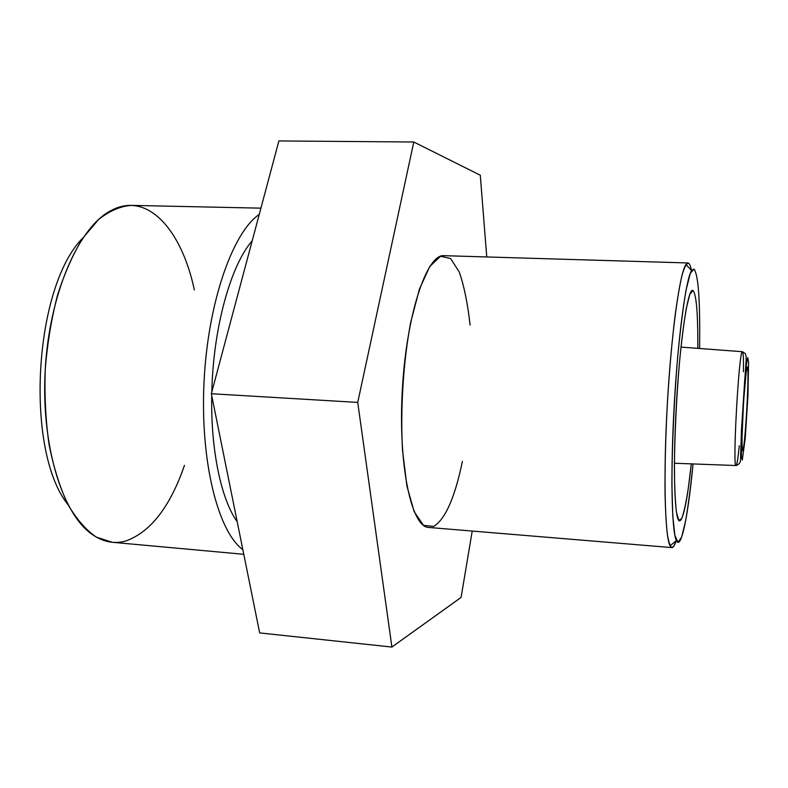 <?xml version="1.0" encoding="UTF-8"?>
<svg xmlns="http://www.w3.org/2000/svg" width="788" height="788" viewBox="0 0 788 788"><rect width="100%" height="100%" fill="white"/><g stroke="black" fill="none" stroke-linecap="round" stroke-linejoin="round"><path stroke-width="1.18" d="M688.545 263.172C689.667 263.911 690.643 266.314 691.5 270.392C690.643 266.314 689.667 263.911 688.545 263.172L685.905 264.551C679.709 273.219 671.268 333.816 667.298 404.579C663.289 475.331 664.875 536.5 670.056 545.808C671.908 549.295 673.986 547.571 676.262 540.627L673.77 546.271L671.869 547.601C670.125 546.527 668.618 542.036 667.337 534.136C666.224 524.266 665.476 511.333 665.082 495.327C664.776 468.732 665.515 438.483 667.298 404.579C669.337 370.685 671.997 340.544 675.286 314.146C677.483 298.288 679.68 285.522 681.896 275.839C684.053 268.127 686.053 263.832 687.904 262.965L688.545 263.172M691.598 270.491C685.885 279.09 678.015 337.274 674.223 404.963C670.391 472.652 671.662 531.348 676.38 540.538C681.098 551.029 688.21 515.224 693.056 463.935C690.771 486.245 688.298 505.167 685.649 520.701L681.689 536.973L677.985 542.331L674.892 535.397L672.765 515.845L671.898 484.807C671.947 447.101 674.045 400.186 677.65 357.131C680.271 329.896 683.068 307.566 686.043 290.151L690.298 273.269L694.031 269.063C698.414 274.973 700.266 301.449 699.567 348.483C700.266 301.449 698.414 274.973 694.031 269.063L691.598 270.491L685.905 264.551M692.908 290.486C696.365 293.983 698.001 313.269 697.813 348.355C698.001 313.269 696.365 293.983 692.908 290.486L689.815 294.318L686.338 308.256C683.905 322.41 681.62 340.446 679.473 362.381C676.409 398.708 674.725 433.587 674.4 467.018C674.538 486.56 675.208 501.582 676.419 512.082L678.783 520.356L681.728 518.593C683.885 512.722 686.053 502.774 688.239 488.747L691.303 463.866C687.934 495.317 684.457 514.042 680.881 520.031L679.601 520.858C674.597 521.617 672.735 468.988 676.36 405.081C679.936 341.184 687.707 289.097 692.593 290.417L692.908 290.486M470.081 325.08C467.727 303.725 464.132 286.054 459.276 272.077L450.628 258.523L440.522 256.267L429.785 266.462L419.443 289.058L410.646 322.509C403.259 362.037 400.265 409.002 402.51 450.283L406.923 486.097L414.222 511.786L423.501 525.36L433.735 526.433C445.338 519.233 454.893 497.553 462.398 461.404M687.904 262.965L444.028 255.676C426.909 253.706 406.51 314.077 402.343 389.646C397.989 465.196 411.484 527.487 428.711 527.448L671.869 547.601M211.342 393.724L259.666 632.912L391.902 647.056L357.732 402.412L413.789 142.007L480.286 175.212L486.748 256.947L480.286 175.212L413.789 142.007L278.883 140.944L211.342 393.724L259.666 632.912L391.902 647.056L357.732 402.412L211.342 393.724L278.883 140.944L413.789 142.007L357.732 402.412L211.342 393.724M461.088 597.412L391.902 647.056L461.088 597.412L472.219 531.053L461.088 597.412M736.288 465.353C737.144 463.748 738.139 457.217 739.282 445.762M743.448 371.739C743.616 358.806 743.281 352.128 742.434 351.714C739.075 348.227 732.288 468.633 736.022 465.541L736.071 465.541M747.832 357.722L748.561 362.51L747.96 395.793L745.231 438.246L742.286 460.025L741.439 456.676L741.951 423.028L744.867 377.984C746.029 366.292 747.014 359.535 747.832 357.722L748.561 362.51L747.96 395.793L745.231 438.246L742.286 460.025L741.439 456.676L741.951 423.028L744.867 377.984C746.029 366.292 747.014 359.535 747.832 357.722M742.798 450.431C745.33 446.816 749.693 366.509 747.31 367.375L746.236 371.847L743.577 401.309L742.03 436.887C741.991 445.506 742.247 450.017 742.798 450.431L743.054 449.81C745.409 443.23 749.25 374.94 747.654 368.144C745.744 354.551 739.715 456.636 742.798 450.431M83.006 237.848C33.707 286.487 24.448 450.726 67.975 504.606C24.448 450.726 33.707 286.487 83.006 237.848M260.926 208.16L131.251 205.382C120.298 206.2 109.345 210.967 98.382 219.685L82.779 238.183C73.028 254.081 64.606 273.101 57.514 295.224C51.427 318.716 47.329 343.479 45.231 369.513C44.384 395.625 45.674 420.694 49.092 444.718C53.653 467.501 59.888 487.339 67.788 504.241C76.426 519.046 85.931 529.999 96.313 537.101L112.26 542.282L243.787 554.299M259.252 214.415C232.627 232.371 207.786 302.828 204.023 382.279C200.122 461.738 218.099 531.733 242.842 549.65C218.099 531.733 200.122 461.738 204.023 382.279C207.786 302.828 232.627 232.371 259.252 214.415M252.199 240.833C230.795 265.103 213.203 327.759 211.824 391.922C213.203 327.759 230.795 265.103 252.199 240.833M211.745 395.704C210.682 450.431 221.29 499.622 237.218 521.794C221.29 499.622 210.682 450.431 211.745 395.704M194.35 289.905C181.427 228.806 146.213 189.307 108.862 211.795C77.51 229.82 49.358 295.126 45.231 369.513C40.966 443.9 61.612 511.954 90.738 533.387C102.273 541.898 114.024 544.41 126.011 540.923C150.646 531.949 170.129 506.773 184.461 465.383M742.483 351.714L742.434 351.714C739.055 348.414 732.288 468.643 736.022 465.541L674.42 463.236M676.38 540.538L670.056 545.808M736.022 465.541C739.233 464.428 740.73 462.349 740.533 459.305L741.478 429.815L746.078 361.071L746.197 356.905L745.35 353.595L742.434 351.714L680.97 347.084M742.227 448.924L743.054 449.81M746.738 368.922L747.654 368.144"/></g></svg>

